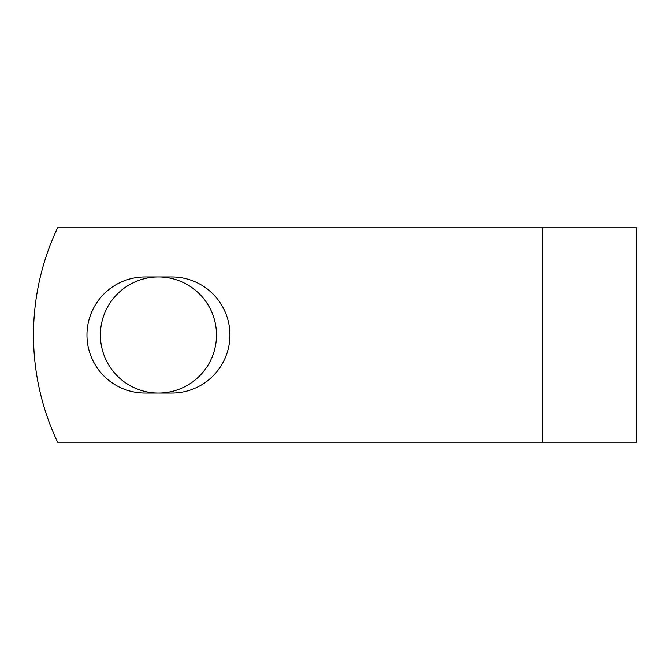 <?xml version="1.0" encoding="UTF-8"?>
<svg xmlns="http://www.w3.org/2000/svg" width="670" height="670" viewBox="0 0 670 670"><rect width="100%" height="100%" fill="white"/><g stroke="black" fill="none" stroke-linecap="round" stroke-linejoin="round"><path stroke-width="1" d="M86.966 335A58.039 58.039 0 0 0 145.005 393.039L171.88 393.039A58.039 58.039 0 0 0 229.927 335A58.039 58.039 0 0 0 171.88 276.961L145.005 276.961A58.039 58.039 0 0 0 86.966 335M100.408 335A58.039 58.039 0 0 1 158.447 276.961A58.039 58.039 0 0 1 216.485 335A58.039 58.039 0 0 1 158.447 393.039A58.039 58.039 0 0 1 100.408 335M542.432 227.783L57.637 227.783A250.178 250.178 0 0 0 57.637 442.217L542.432 442.217L542.432 227.783L636.5 227.783L636.5 442.217L542.432 442.217"/></g></svg>
